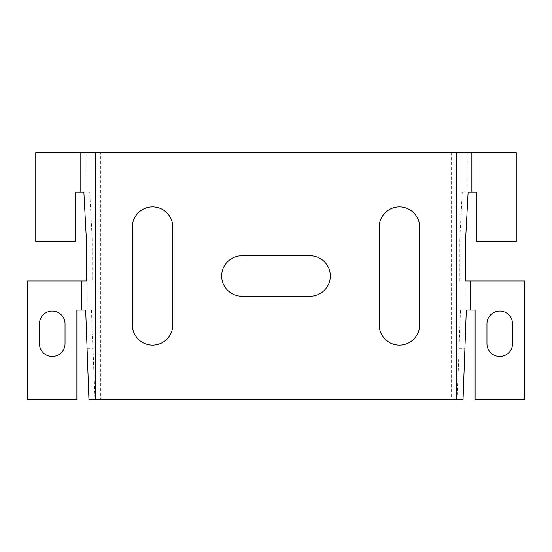 <?xml version="1.0" encoding="UTF-8"?>
<svg xmlns="http://www.w3.org/2000/svg" width="552" height="552" viewBox="0 0 552 552"><rect width="100%" height="100%" fill="white"/><g stroke="black" fill="none" stroke-linecap="round" stroke-linejoin="round"><path stroke-width="0.41" stroke-dasharray="2.76 2.07" d="M379.189 227.12A20.245 20.245 0 0 1 399.427 206.883A20.245 20.245 0 0 1 419.672 227.12L419.672 324.88A20.245 20.245 0 0 1 399.427 345.117A20.245 20.245 0 0 1 379.189 324.88L379.189 227.12M310.065 255.755A20.245 20.245 0 0 1 330.31 276A20.245 20.245 0 0 1 310.065 296.245L241.935 296.245A20.245 20.245 0 0 1 221.69 276A20.245 20.245 0 0 1 241.935 255.755L310.065 255.755M172.81 227.12A20.245 20.245 0 0 0 152.573 206.883A20.245 20.245 0 0 0 132.328 227.12L132.328 324.88A20.245 20.245 0 0 0 152.573 345.117A20.245 20.245 0 0 0 172.81 324.88L172.81 227.12M486.961 323.851A12.793 12.793 0 0 1 499.753 311.052A12.793 12.793 0 0 1 512.553 323.851L512.553 343.682A12.793 12.793 0 0 1 499.753 356.475A12.793 12.793 0 0 1 486.961 343.682L486.961 323.851M65.039 323.851L65.039 343.682A12.793 12.793 0 0 1 52.247 356.475A12.793 12.793 0 0 1 39.447 343.682L39.447 323.851A12.793 12.793 0 0 1 52.247 311.052A12.793 12.793 0 0 1 65.039 323.851M86.83 280.94L86.83 310.065L76.887 310.065L76.887 399.427L27.6 399.427L27.6 280.94L92.156 280.94L92.156 238.257L89.707 192.068L83.869 192.068M86.319 280.94L92.156 280.94M85.118 192.068L75.175 192.068L75.175 241.438L35.763 241.438L35.763 152.573L85.118 152.573L85.118 192.068L89.707 192.068M85.118 152.573L100.733 152.573L100.733 399.427L457.222 399.427L460.485 310.065L466.316 310.065M87.216 348.319L93.053 348.319L94.778 399.427L100.733 399.427M93.053 348.319L92.198 334.753L86.36 334.753M86.83 310.065L91.515 310.065L92.198 334.753M91.515 310.065L85.684 310.065M465.17 280.94L465.17 310.065L475.113 310.065L475.113 399.427L524.4 399.427L524.4 280.94L465.681 280.94M466.882 192.068L476.824 192.068L476.824 241.438L516.237 241.438L516.237 152.573L466.882 152.573L466.882 192.068L462.293 192.068L468.13 192.068M100.733 152.573L466.882 152.573M459.844 280.94L459.844 238.257L462.293 192.068M465.17 310.065L460.485 310.065M451.267 152.573L451.267 399.427M94.778 399.427L88.941 399.427M86.319 238.257L92.156 238.257M465.681 238.257L459.844 238.257M463.059 399.427L457.222 399.427M458.947 348.319L464.784 348.319M465.64 334.753L459.802 334.753"/><path stroke-width="0.83" d="M65.039 323.851L65.039 343.682A12.793 12.793 0 0 1 52.247 356.475A12.793 12.793 0 0 1 39.447 343.682L39.447 323.851A12.793 12.793 0 0 1 52.247 311.052A12.793 12.793 0 0 1 65.039 323.851M486.961 323.851A12.793 12.793 0 0 1 499.753 311.052A12.793 12.793 0 0 1 512.553 323.851L512.553 343.682A12.793 12.793 0 0 1 499.753 356.475A12.793 12.793 0 0 1 486.961 343.682L486.961 323.851M379.189 227.12A20.245 20.245 0 0 1 399.427 206.883A20.245 20.245 0 0 1 419.672 227.12L419.672 324.88A20.245 20.245 0 0 1 399.427 345.117A20.245 20.245 0 0 1 379.189 324.88L379.189 227.12M310.065 255.755A20.245 20.245 0 0 1 330.31 276A20.245 20.245 0 0 1 310.065 296.245L241.935 296.245A20.245 20.245 0 0 1 221.69 276A20.245 20.245 0 0 1 241.935 255.755L310.065 255.755M172.81 227.12A20.245 20.245 0 0 0 152.573 206.883A20.245 20.245 0 0 0 132.328 227.12L132.328 324.88A20.245 20.245 0 0 0 152.573 345.117A20.245 20.245 0 0 0 172.81 324.88L172.81 227.12M81.862 280.94L81.862 310.065L76.887 310.065L76.887 399.427L27.6 399.427L27.6 280.94L86.319 280.94L86.319 238.257L83.869 192.068L80.144 192.068L80.144 152.573L456.242 152.573L456.242 399.427L95.758 399.427L95.758 152.573M470.138 310.065L475.113 310.065L475.113 399.427L524.4 399.427L524.4 280.94L470.138 280.94L470.138 310.065L466.316 310.065L463.059 399.427L456.242 399.427M470.138 280.94L465.681 280.94L465.681 238.257L468.13 192.068L471.856 192.068L471.856 152.573L456.242 152.573M81.862 310.065L85.684 310.065L88.941 399.427L95.758 399.427M80.144 152.573L35.763 152.573L35.763 241.438L75.175 241.438L75.175 192.068L80.144 192.068M471.856 192.068L476.824 192.068L476.824 241.438L516.237 241.438L516.237 152.573L471.856 152.573"/></g></svg>
